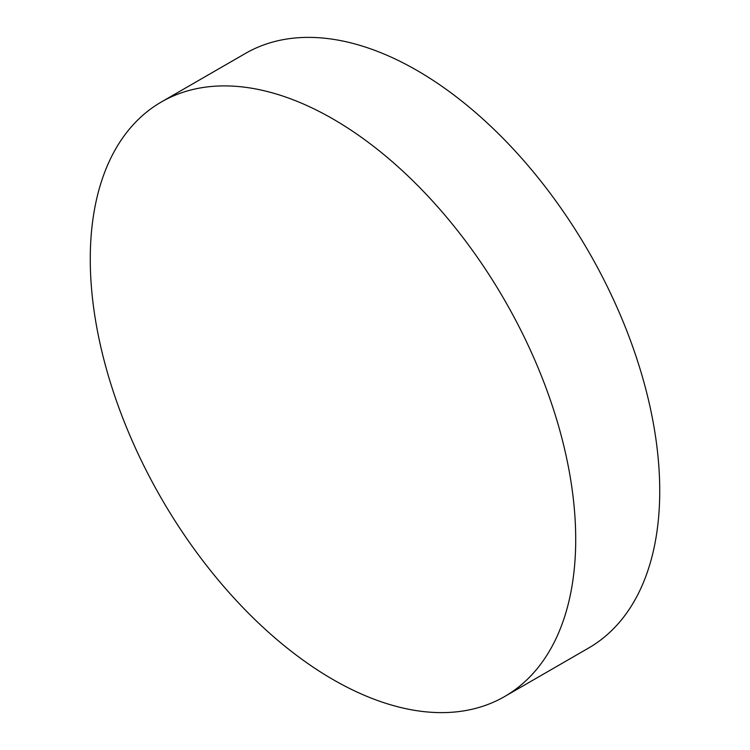 <?xml version="1.0" encoding="UTF-8"?>
<svg xmlns="http://www.w3.org/2000/svg" width="750" height="750" viewBox="0 0 750 750"><rect width="100%" height="100%" fill="white"/><g stroke="black" fill="none" stroke-linecap="round" stroke-linejoin="round"><path stroke-width="1.12" d="M90.263 259.125A343.266 198.188 60 0 1 161.353 101.981A343.266 198.188 60 0 1 425.869 193.941A343.266 198.188 60 0 1 575.709 539.391A343.266 198.188 60 0 1 504.619 696.534A343.266 198.188 60 0 1 240.094 604.575A343.266 198.188 60 0 1 90.263 259.125M161.353 101.981L245.381 53.466A343.266 198.188 60 0 1 509.906 145.425A343.266 198.188 60 0 1 659.738 490.875A343.266 198.188 60 0 1 588.647 648.019L504.619 696.534"/></g></svg>
